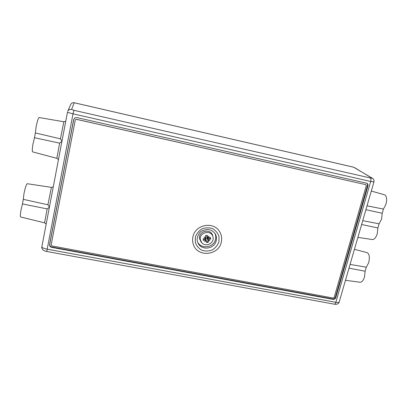 <?xml version="1.0" encoding="UTF-8"?>
<svg xmlns="http://www.w3.org/2000/svg" width="407" height="407" viewBox="0 0 407 407"><rect width="100%" height="100%" fill="white"/><g stroke="black" fill="none" stroke-linecap="round" stroke-linejoin="round"><path stroke-width="0.61" d="M366.275 185.745L334.198 297.339L333.094 298.041L52.004 245.96L51.165 244.811L75.249 120.146L75.687 119.49L76.506 119.348L365.659 184.625L366.275 185.745M365.7 184.636L76.552 119.317L75.712 119.475M348.987 268.152L365.12 271.225L364.474 277.019C363.344 280.469 361.909 282.214 360.175 282.26L360.053 282.244M365.12 271.225L366.305 267.201L350.071 264.413M361.625 224.511L377.879 227.956L379.1 223.819L362.734 220.665M377.879 227.956L377.253 233.74C375.971 237.581 374.359 239.52 372.415 239.555L372.329 239.545M365.913 209.691L382.209 213.268L383.44 209.091L367.033 205.81M382.209 213.268L381.588 219.047L379.1 223.819M47.929 204.762L51.399 187.362L27.294 183.725C26.302 184.34 25.178 187.749 23.927 193.946L23.291 199.349L47.929 204.787L49.389 206.924M23.291 199.349L22.456 203.938L47.146 208.913L44.597 222.792M49.405 207.122L47.146 208.913M22.456 203.938L20.966 210.251C20.274 214.286 20.167 216.529 20.655 216.972L20.691 216.982M61.92 141.377L59.626 143.137L56.863 158.252M60.445 138.818L63.833 121.764L39.194 117.547C38.283 118.03 37.246 121.189 36.086 127.025L35.358 132.941L60.44 138.838L61.905 141.168M35.358 132.941L34.493 137.724L59.626 143.137M34.493 137.724L32.998 144.017C32.204 148.697 32.082 151.323 32.641 151.882L32.662 151.887M371.306 191.051L384.513 194.8C386.691 195.991 387.174 199.13 385.968 204.217L383.44 209.091M354.441 249.323L367.058 252.63C369.383 253.917 369.927 257.28 368.696 262.724L366.305 267.201M197.68 242.14C201.272 249.583 213.899 247.609 215.501 239.397C216 237.271 215.791 235.236 214.876 233.292M221.271 242.226C222.141 238.456 221.591 234.936 219.627 231.669C213.736 221.082 195.248 224.481 192.954 236.66C192.292 239.56 192.501 242.358 193.584 245.065C198.036 257.575 218.696 255.367 221.271 242.226M51.674 247.364C50.147 246.937 49.445 245.976 49.573 244.49L73.636 119.577L74.802 117.893L76.791 117.577L366.748 183.226C367.816 183.771 368.213 184.676 367.948 185.933L335.79 297.609C335.282 298.891 334.361 299.481 333.028 299.369L51.674 247.364L51.837 247.018L332.626 298.952C333.959 299.059 334.88 298.473 335.383 297.196L367.46 185.729C367.719 184.6 367.399 183.735 366.498 183.14M74.863 117.857L73.759 119.5L49.74 244.149C49.613 245.635 50.315 246.591 51.837 247.018M339.179 302.05L339.158 302.111C338.878 302.569 337.774 302.63 335.841 302.299C335.439 303.561 334.951 304.192 334.361 304.187L334.315 304.182M372.486 178.347L370.36 177.991C371.016 178.531 371.128 179.691 370.691 181.461L373.962 181.888M67.511 112.032L67.506 112.047C67.76 112.429 69.592 113.024 73.011 113.828L370.691 181.461L335.841 302.299L47.014 249.15C43.717 248.463 42.002 247.665 41.865 246.754L67.511 112.032M370.36 177.991L73.957 110.307L71.581 109.452C69.867 109.183 68.6 109.768 67.776 111.218L70.701 104.553M212.79 236.121L212.744 235.887C211.253 227.91 197.888 230.881 199.572 238.838L201.195 242.089M200.397 239.809L201.791 242.74C205.566 247.502 214.331 243.32 213.054 237.378L212.978 236.986C211.554 229.37 198.789 232.209 200.397 239.809M205.952 240.14L205.647 239.53L206.257 240.344L204.782 241.865L205.952 240.14L203.464 240.476L203.174 238.736L205.662 238.405L203.963 236.955L205.886 238.095L205.428 235.612L207.219 235.271L207.677 237.754L209.03 235.984L207.982 237.958L210.338 237.362L210.623 239.097L208.272 239.698L209.839 240.893L208.048 240.003L207.692 239.133L208.272 239.698M205.326 237.774L205.662 238.405M207.489 237.388L207.677 237.754M207.982 237.958L207.799 237.602M208.262 239.677L207.733 239.387M208.048 240.003L208.369 242.211L206.583 242.557L206.257 240.344M210.623 239.097L210.297 238.497L207.346 238.471L207.061 236.747L207.402 237.403M207.692 239.133L206.954 235.327M205.504 238.431L205.906 239.479M208.369 242.211L207.346 238.466L203.352 239.784M210.119 237.423L210.297 238.497M208.053 241.595L206.491 241.9M207.056 236.742L205.688 237.001M216.224 240.664C214.545 249.282 201.073 250.89 197.939 242.796C196.505 240.222 196.968 237.042 199.318 233.242C200.473 231.227 203.291 229.96 207.779 229.441C211.024 229.833 213.517 231.313 215.257 233.883C216.453 235.999 216.778 238.258 216.224 240.664M218.93 241.768L219.002 236.518C217.847 233.109 215.695 230.479 212.556 228.627C209.05 227.482 205.53 227.569 201.989 228.882C198.789 230.891 196.571 233.638 195.335 237.128L195.304 242.404C196.505 245.808 198.677 248.412 201.826 250.224C205.316 251.333 208.811 251.231 212.306 249.918C215.471 247.934 217.679 245.212 218.93 241.768M49.573 244.49L49.74 244.149M333.028 299.369L332.626 298.952M335.79 297.609L335.383 297.196M367.948 185.933L367.46 185.729M71.581 109.452L74.222 102.757L353.688 167.231L372.415 178.307C373.616 178.907 374.13 180.108 373.952 181.914L339.158 302.111C339.199 302.508 338.731 303.093 337.749 303.866C336.767 304.319 335.638 304.426 334.361 304.187L46.754 251.47L73.011 113.828L73.957 110.307M354.385 167.511L371.652 178.001M74.278 102.773L74.222 102.757C72.675 102.513 71.53 103.042 70.787 104.355C71.546 103.027 72.7 102.488 74.257 102.747L353.566 167.185M46.179 224.084L44.587 222.838L20.655 216.972M58.455 159.595L56.853 158.318L32.641 151.882M219.627 231.669L219.439 231.364M193.584 245.065L193.447 244.734M67.506 112.047L41.865 246.754C41.6 247.39 41.87 248.341 42.669 249.603C43.569 250.519 45.508 251.378 46.754 251.47M360.175 282.26L345.477 280.286M372.415 239.555L357.895 237.383M51.399 187.368L53.256 186.899M63.833 121.764L65.746 121.296M201.791 242.74L201.033 241.911M212.978 236.986L212.744 235.887"/></g></svg>
